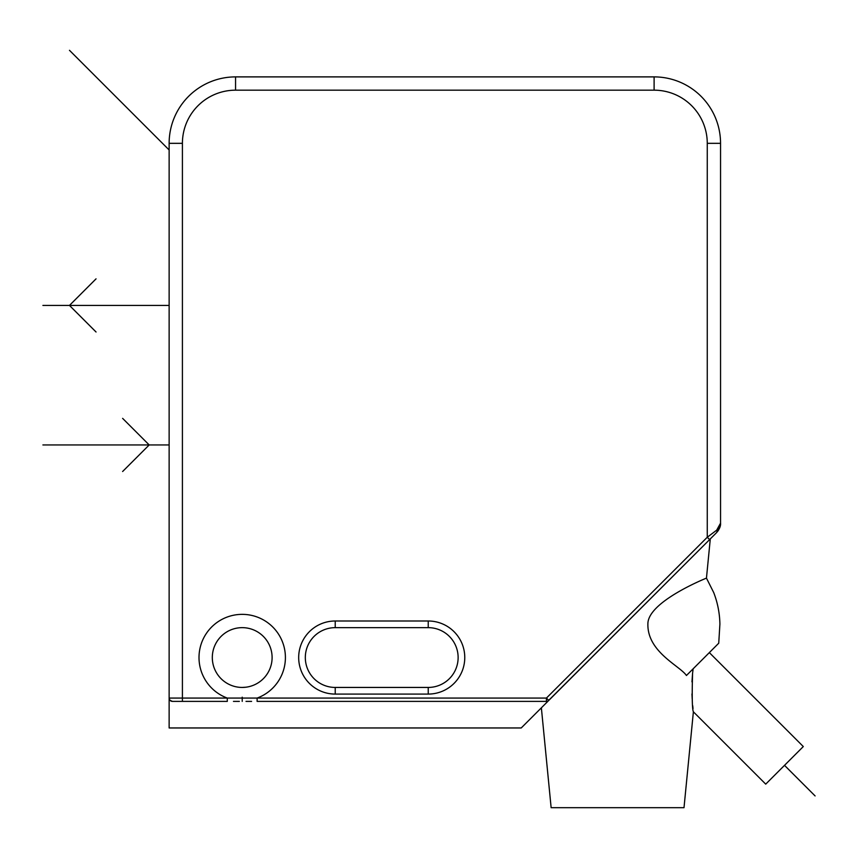 <?xml version="1.0" encoding="UTF-8"?>
<svg xmlns="http://www.w3.org/2000/svg" width="858" height="858" viewBox="0 0 858 858"><rect width="100%" height="100%" fill="white"/><g stroke="black" fill="none" stroke-linecap="round" stroke-linejoin="round"><path stroke-width="1.29" d="M428.228 627.648A29.901 29.901 0 0 1 458.129 657.539A29.901 29.901 0 0 1 428.228 687.44L335.221 687.44A29.901 29.901 0 0 1 305.319 657.539A29.901 29.901 0 0 1 335.221 627.648L428.228 627.648L428.228 620.999A36.54 36.54 0 0 1 464.768 657.539A36.54 36.54 0 0 1 428.228 694.079L335.221 694.079A36.54 36.54 0 0 1 298.681 657.539A36.54 36.54 0 0 1 335.221 620.999L428.228 620.999M169.873 700.16L169.133 698.069L169.133 727.959L521.235 727.959L548.165 701.029L546.439 701.383L546.439 698.069L548.788 700.418L548.133 700.922L548.788 700.418A3.325 3.325 0 0 1 546.439 701.383L257.121 701.394M233.462 701.383L239.35 701.383M246.031 701.383L251.598 701.383M548.133 700.922L709.609 539.596L707.26 537.247L707.26 143.329A53.153 53.153 0 0 0 654.107 90.176L235.564 90.176A53.153 53.153 0 0 0 182.411 143.329L182.411 698.069L546.439 698.069L707.26 537.247L716.655 530.201L720.548 523.155L720.548 143.329A66.441 66.441 0 0 0 654.107 76.888L235.564 76.888A66.441 66.441 0 0 0 169.133 143.329L169.133 698.069A3.325 3.325 0 0 0 172.447 701.383L170.066 700.375M172.447 701.383L182.411 701.383L182.411 698.069L169.133 698.069A3.325 3.325 0 0 0 172.447 701.383L227.295 701.394L227.295 698.069A43.179 43.179 0 0 1 242.213 614.36A43.179 43.179 0 0 1 257.121 698.069L257.121 701.383M272.104 657.539A29.901 29.901 0 0 1 242.213 687.44A29.901 29.901 0 0 1 212.312 657.539A29.901 29.901 0 0 1 242.213 627.648A29.901 29.901 0 0 1 272.104 657.539M242.675 687.43L243.222 687.419M245.828 687.215L242.213 687.44M709.609 539.596L716.655 532.539L720.548 523.166C720.827 525.954 719.53 529.086 716.655 532.55A3.325 1.92 45 0 0 716.655 530.201L712.955 532.968M715.626 533.579L714.403 534.802M712.784 536.422L710.295 538.91L706.456 578.12C704.868 578.764 647.608 601.962 647.887 624.002C647.254 652.005 679.922 665.84 686.443 675.503L718.736 643.21L719.905 624.109C719.69 613.234 717.631 602.734 713.727 592.599L706.456 578.12M546.439 701.383A3.325 3.325 0 0 0 548.788 700.418L710.295 538.91M718.425 530.351L716.655 532.55M691.966 681.863L692.567 673.412C691.923 696.557 692.192 709.362 693.382 711.808L684.008 807.689L551.136 807.689L541.366 707.829M692.567 673.412L693.135 668.811L692.567 673.412M693.017 708.59L692.728 705.716M692.202 698.97L691.956 693.95M709.341 652.606L803.303 746.557L765.722 784.137L693.382 711.808M720.366 524.796L716.655 530.201M242.213 701.383L242.213 697.179M169.133 305.427L42.9 305.427M96.053 278.85L69.477 305.427L96.053 332.003M169.133 444.948L42.9 444.948M122.619 471.514L149.195 444.948L122.619 418.372M69.477 50.311L169.133 149.968M784.512 765.347L815.1 795.934M428.228 694.079L428.228 687.44M335.221 694.079L335.221 687.44M335.221 620.999L335.221 627.648M707.26 143.329L720.548 143.329A66.441 66.441 0 0 0 654.107 76.888L654.107 90.176M235.564 90.176L235.564 76.888M182.411 143.329L169.133 143.329M719.862 527.37L720.548 523.166"/></g></svg>
